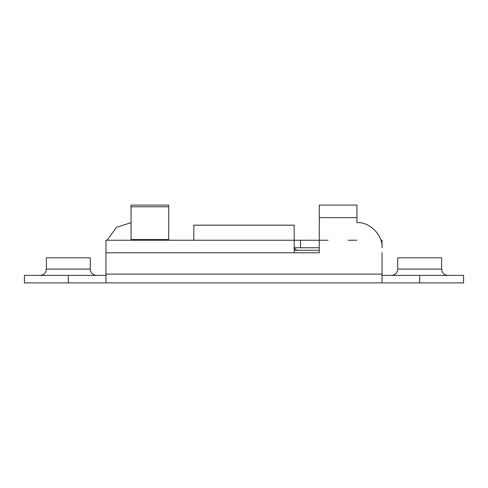 <?xml version="1.0" encoding="UTF-8"?>
<svg xmlns="http://www.w3.org/2000/svg" width="488" height="488" viewBox="0 0 488 488"><rect width="100%" height="100%" fill="white"/><g stroke="black" fill="none" stroke-linecap="round" stroke-linejoin="round"><path stroke-width="0.73" d="M193.803 240.236L193.803 225.175L294.197 225.175L294.197 252.784L105.963 252.784L105.963 240.236L300.468 240.236L300.468 247.764L294.197 247.764M281.643 225.175L243.671 225.175M397.72 269.095L441.64 269.095L441.64 257.804L397.72 257.804L397.72 269.095C397.336 272.896 395.243 274.988 391.443 275.372M90.28 269.095L46.36 269.095L46.36 257.804L90.28 257.804L90.28 269.095C90.664 272.896 92.757 274.988 96.557 275.372L96.557 275.372M50.124 275.372L49.502 275.372M40.089 275.372L40.083 275.372C43.883 274.988 45.976 272.896 46.36 269.095M356.935 222.668C369.355 221.546 383.159 235.35 382.037 247.764L382.037 240.236L382.037 247.764C383.159 235.35 369.355 221.546 356.935 222.668L356.935 217.648L319.292 217.648L319.292 205.1L356.935 205.1L356.935 217.648M356.935 240.236L348.151 240.236M328.076 240.236L300.468 240.236M294.197 250.277L319.292 250.277M105.963 282.9L105.963 274.116L382.037 274.116L382.037 282.9L24.4 282.9L24.4 275.372L105.963 275.372M319.292 217.648L319.292 252.784L294.197 252.784M107.122 240.236L116.547 227.292L131.065 222.668L116.547 227.292L107.122 240.236M382.037 282.9L463.6 282.9L463.6 275.372L419.68 275.372L419.68 282.9M382.037 275.372L419.68 275.372M382.037 252.784L382.037 274.116M105.963 252.784L105.963 274.116M319.292 247.764L300.468 247.764M380.878 240.236L382.037 240.236M131.065 206.778L131.065 205.1L168.708 205.1L168.708 206.778L131.065 206.778L131.065 240.236M168.708 240.236L168.708 206.778M294.191 246.507L294.197 246.507C294.429 248.788 295.679 250.045 297.961 250.277M401.52 275.372L400.855 275.372M68.32 275.372L68.32 282.9M168.708 239.565L131.065 239.565M441.64 269.095C442.024 272.89 444.117 274.982 447.911 275.372"/></g></svg>
